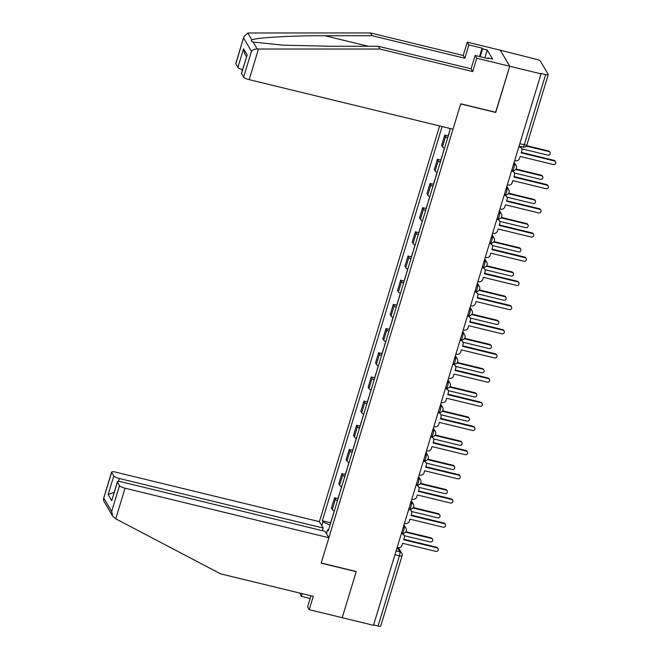 <?xml version="1.0" encoding="UTF-8"?>
<svg xmlns="http://www.w3.org/2000/svg" width="659" height="659" viewBox="0 0 659 659"><rect width="100%" height="100%" fill="white"/><g stroke="black" fill="none" stroke-linecap="round" stroke-linejoin="round"><path stroke-width="0.99" d="M439.619 125.943L319.393 521.656L115.564 472.124A4.992 1.137 16.9 0 0 111.618 472.075A4.992 1.137 16.9 0 0 111.684 472.379L113.785 475.946A4.992 1.137 16.9 0 0 119.328 478.5L118.439 481.424M495.609 112.252L509.761 66.262L500.272 50.175L536.698 59.425A3.328 0.758 16.9 0 1 540.396 61.13L548.214 74.401A3.328 0.758 16.9 0 1 548.255 74.599L526.928 144.815A3.328 0.758 -163.1 0 1 524.292 144.782L545.627 74.574A3.328 0.758 16.9 0 0 548.255 74.599M310.957 595.794L307.58 606.923L309.211 609.682L373.488 625.309L541.031 73.857L509.761 66.262L500.272 50.175L467.272 42.151L468.903 44.919L464.859 58.247L463.228 55.48L467.272 42.151M495.725 112.442L460.682 103.933L321.205 563L356.247 571.518L342.219 617.705L356.198 571.674L321.155 563.157L328.882 537.744L125.045 488.212L115.753 518.806L112.673 516.154L111.668 511.458L119.501 485.658A4.992 1.137 16.9 0 0 125.045 488.212M402.006 555.636A3.328 0.758 -163.1 0 1 402.048 555.842L380.713 626.05A3.328 0.758 -163.1 0 1 378.085 626.017L399.42 555.809A3.328 0.783 -76.3 0 0 399.807 551.772L397.295 547.505M373.604 624.93L378.085 626.017M545.627 74.574L540.759 73.388L541.031 73.857M447.618 138.093A7.653 1.746 -163.1 0 1 445.591 136.545L444.751 135.111L441.637 145.342L442.486 146.776A7.653 1.746 16.9 0 0 444.512 148.324M448.161 135.943L444.751 135.111M440.27 162.271A7.653 1.746 -163.1 0 1 438.243 160.722L437.403 159.297L434.297 169.52L435.138 170.953A7.653 1.746 16.9 0 0 437.164 172.501M440.813 160.121L437.403 159.297M432.93 186.448A7.653 1.746 -163.1 0 1 430.895 184.899L430.055 183.474L426.95 193.697L427.79 195.13A7.653 1.746 16.9 0 0 429.816 196.679M433.465 184.298L430.055 183.474M425.582 210.633A7.653 1.746 -163.1 0 1 423.556 209.076L422.707 207.651L419.602 217.882L420.442 219.307A7.653 1.746 16.9 0 0 422.477 220.856M426.118 208.475L422.707 207.651M418.234 234.81A7.653 1.746 -163.1 0 1 416.208 233.261L415.368 231.828L412.254 242.059L413.102 243.484A7.653 1.746 16.9 0 0 415.129 245.041M418.778 232.66L415.368 231.828M410.887 258.987A7.653 1.746 -163.1 0 1 408.86 257.438L408.02 256.005L404.914 266.236L405.755 267.661A7.653 1.746 16.9 0 0 407.781 269.218M411.43 256.837L408.02 256.005M403.547 283.164A7.653 1.746 -163.1 0 1 401.512 281.615L400.672 280.182L397.566 290.413L398.407 291.846A7.653 1.746 16.9 0 0 400.433 293.395M404.082 281.014L400.672 280.182M396.199 307.341A7.653 1.746 -163.1 0 1 394.173 305.792L393.324 304.359L390.219 314.59L391.059 316.023A7.653 1.746 16.9 0 0 393.085 317.572M396.734 305.191L393.324 304.359M388.851 331.518A7.653 1.746 -163.1 0 1 386.825 329.97L385.985 328.536L382.871 338.767L383.719 340.201A7.653 1.746 16.9 0 0 385.746 341.749M389.387 329.368L385.985 328.536M381.503 355.695A7.653 1.746 -163.1 0 1 379.477 354.147L378.637 352.722L375.531 362.944L376.371 364.378A7.653 1.746 16.9 0 0 378.398 365.926M382.047 353.545L378.637 352.722M374.164 379.881A7.653 1.746 -163.1 0 1 372.129 378.324L371.289 376.899L368.183 387.13L369.024 388.555A7.653 1.746 16.9 0 0 371.05 390.103M374.699 377.722L371.289 376.899M366.816 404.058A7.653 1.746 -163.1 0 1 364.789 402.501L363.941 401.076L360.835 411.307L361.676 412.732A7.653 1.746 16.9 0 0 363.702 414.28M367.351 401.899L363.941 401.076M359.468 428.235A7.653 1.746 -163.1 0 1 357.442 426.686L356.601 425.253L353.488 435.484L354.336 436.909A7.653 1.746 16.9 0 0 356.362 438.466M360.003 426.085L356.601 425.253M352.12 452.412A7.653 1.746 -163.1 0 1 350.094 450.863L349.254 449.43L346.14 459.661L346.988 461.094A7.653 1.746 16.9 0 0 349.015 462.643M352.664 450.262L349.254 449.43M344.772 476.589A7.653 1.746 -163.1 0 1 342.746 475.04L341.906 473.607L338.8 483.838L339.64 485.271A7.653 1.746 16.9 0 0 341.667 486.82M345.316 474.439L341.906 473.607M337.433 500.766A7.653 1.746 -163.1 0 1 335.406 499.217L334.558 497.784L331.452 508.015L332.293 509.448A7.653 1.746 16.9 0 0 334.319 510.997M337.968 498.616L334.558 497.784M449.595 128.365L450.056 130.062L328.289 530.866L327.638 529.762L326.46 533.633M321.814 525.758L322.992 521.887L330.027 525.124M442.123 126.544L322.342 520.783L322.992 521.887M330.62 522.793L322.342 520.783M328.643 529.696L327.638 529.762M514.671 160.623L515.437 160.804A3.328 3.147 149.5 0 0 519.523 158.473L520.132 156.455L553.371 164.536A1.911 1.804 149.5 0 0 555.562 161.776A1.911 1.804 149.5 0 0 554.45 160.969L521.211 152.896L521.829 150.878A3.328 3.147 149.5 0 0 519.63 147.015L519.267 146.405A3.328 3.147 -30.5 0 1 521.195 147.814L521.549 148.423M521.36 152.402L554.095 160.359A1.911 1.804 -30.5 0 1 555.199 161.167L555.562 161.776M518.864 146.825L519.63 147.015M521.747 148.81L547.843 155.153A1.911 1.804 149.5 0 0 550.034 152.402A1.911 1.804 149.5 0 0 548.922 151.586L526.212 146.076M449.693 131.273A4.16 0.947 -163.1 0 1 449.652 131.034A4.16 0.947 -163.1 0 1 449.817 130.861M447.996 136.85A4.16 0.947 -163.1 0 1 447.955 136.611L449.652 131.034M526.549 145.631L548.568 150.977A1.911 1.804 -30.5 0 1 549.672 151.792L550.034 152.402M507.323 184.8L508.089 184.99A3.328 3.147 149.5 0 0 512.175 182.65L512.784 180.632L546.023 188.713A1.911 1.804 149.5 0 0 548.214 185.962A1.911 1.804 149.5 0 0 547.11 185.146L513.872 177.073L514.481 175.055A3.328 3.147 149.5 0 0 512.282 171.192L511.919 170.582A3.328 3.147 -30.5 0 1 513.847 171.991L514.201 172.6M514.02 176.587L546.748 184.536A1.911 1.804 -30.5 0 1 547.851 185.352L548.214 185.962M511.516 171.002L512.282 171.192M499.983 208.977L500.741 209.167A3.328 3.147 149.5 0 0 504.827 206.827L505.437 204.817L538.675 212.89A1.911 1.804 149.5 0 0 540.866 210.139A1.911 1.804 149.5 0 0 539.762 209.323L506.524 201.25L507.133 199.232A3.328 3.147 149.5 0 0 504.934 195.369L504.572 194.759A3.328 3.147 -30.5 0 1 506.499 196.168L506.862 196.777M506.672 200.764L539.4 208.714A1.911 1.804 -30.5 0 1 540.512 209.529L540.866 210.139M504.168 195.188L504.934 195.369M464.859 58.247L372.137 35.718L370.506 32.95L248.987 32.983L247.8 33.024L243.929 36.607L235.807 63.832A4.992 1.137 -163.1 0 1 235.749 63.528L243.929 36.607M372.137 35.718L324.92 35.726C291.303 35.594 254.975 37.72 251.919 40.001C250.914 40.8 251.318 41.484 253.122 42.044L283.024 45.166L331.147 46.278L378.357 46.27L471.078 68.8L475.123 55.471L488.327 58.684L487.882 57.926L492.594 59.071L487.265 50.026L482.545 48.881L480.172 56.699M370.506 32.95L463.228 55.48M243.632 77.103L251.474 51.303C252.743 49.73 254.662 48.972 257.232 49.021L379.988 49.038L472.709 71.567L476.754 58.239L509.761 66.262L495.774 112.294L460.723 103.776L453.005 129.189L249.176 79.657A4.992 1.137 -163.1 0 1 243.632 77.103L241.532 73.544A4.992 1.137 -163.1 0 1 241.466 73.24L247.183 54.944L241.532 73.544M476.754 58.239L475.123 55.471M479.546 56.55L482.108 48.132L468.903 44.919M482.108 48.132L482.545 48.881M472.709 71.567L471.078 68.8M379.988 49.038L378.357 46.27M242.545 69.706A4.992 1.137 -163.1 0 1 237.907 67.399L235.807 63.832M487.701 58.527L487.882 57.926M487.265 50.026L484.884 57.844M237.907 67.399L243.558 48.799L244.571 53.486L246.482 56.74M115.753 518.806L220.543 573.824L313.264 596.354L309.211 609.682M319.393 521.656L323.157 528.032L119.328 478.5M310.142 598.504L301.361 596.37L299.878 593.108M302.184 593.668L301.361 596.37M328.882 537.744L325.118 531.36L121.289 481.828A4.992 1.137 16.9 0 0 117.343 481.787A4.992 1.137 16.9 0 0 117.401 482.091L119.501 485.658M322.35 530.693L323.157 528.032M114.155 492.289L108.134 494.547L113.785 475.946M117.401 482.091L111.75 500.692L117.343 481.787M111.684 472.379L103.438 499.003L103.661 500.865L112.673 516.154M443.145 152.814A4.16 0.947 -163.1 0 1 443.103 152.575L444.413 148.275M514.399 172.987L540.495 179.33A1.911 1.804 149.5 0 0 542.686 176.579A1.911 1.804 149.5 0 0 541.574 175.772L515.725 169.487M442.346 155.45A4.16 0.947 -163.1 0 1 442.304 155.211A4.16 0.947 -163.1 0 1 442.469 155.038M440.649 161.027A4.16 0.947 -163.1 0 1 440.607 160.788L442.304 155.211M516.063 169.042L541.22 175.162A1.911 1.804 -30.5 0 1 542.324 175.969L542.686 176.579M435.797 176.991A4.16 0.947 -163.1 0 1 435.756 176.752L437.065 172.452M507.051 197.173L533.147 203.507A1.911 1.804 149.5 0 0 535.339 200.756A1.911 1.804 149.5 0 0 534.235 199.949L508.377 193.664M434.998 179.627A4.16 0.947 -163.1 0 1 434.956 179.388A4.16 0.947 -163.1 0 1 435.121 179.215M433.301 185.212A4.16 0.947 -163.1 0 1 433.26 184.973L434.956 179.388M508.715 193.227L533.872 199.339A1.911 1.804 -30.5 0 1 534.976 200.147L535.339 200.756M492.635 233.154L493.402 233.344A3.328 3.147 149.5 0 0 497.479 231.004L498.097 228.994L531.335 237.067A1.911 1.804 149.5 0 0 533.526 234.316A1.911 1.804 149.5 0 0 532.414 233.5L499.176 225.427L499.794 223.409A3.328 3.147 149.5 0 0 497.586 219.546L497.232 218.936A3.328 3.147 -30.5 0 1 499.151 220.345L499.514 220.954M499.324 224.941L532.06 232.891A1.911 1.804 -30.5 0 1 533.164 233.706L533.526 234.316M496.828 219.365L497.586 219.546M485.288 257.331L486.054 257.521A3.328 3.147 149.5 0 0 490.139 255.181L490.749 253.171L523.987 261.244A1.911 1.804 149.5 0 0 526.179 258.493A1.911 1.804 149.5 0 0 525.066 257.685L491.828 249.604L492.446 247.586A3.328 3.147 149.5 0 0 490.247 243.723L489.884 243.113A3.328 3.147 -30.5 0 1 491.812 244.53L492.166 245.14M491.976 249.118L524.712 257.076A1.911 1.804 -30.5 0 1 525.816 257.883L526.179 258.493M489.48 243.542L490.247 243.723M477.94 281.517L478.706 281.698A3.328 3.147 149.5 0 0 482.792 279.358L483.401 277.348L516.64 285.421A1.911 1.804 149.5 0 0 518.831 282.67A1.911 1.804 149.5 0 0 517.727 281.863L484.489 273.782L485.098 271.772A3.328 3.147 149.5 0 0 482.899 267.908L482.536 267.299A3.328 3.147 -30.5 0 1 484.464 268.707L484.818 269.317M484.637 273.296L517.364 281.253A1.911 1.804 -30.5 0 1 518.468 282.06L518.831 282.67M482.133 267.719L482.899 267.908M428.457 201.176A4.16 0.947 -163.1 0 1 428.416 200.937L429.717 196.629M499.703 221.35L525.8 227.693A1.911 1.804 149.5 0 0 527.991 224.933A1.911 1.804 149.5 0 0 526.887 224.126L501.038 217.841M427.65 203.804A4.16 0.947 -163.1 0 1 427.609 203.565A4.16 0.947 -163.1 0 1 427.782 203.392M425.961 209.389A4.16 0.947 -163.1 0 1 425.92 209.15L427.609 203.565M501.367 217.404L526.525 223.516A1.911 1.804 -30.5 0 1 527.637 224.324L527.991 224.933M421.109 225.353A4.16 0.947 -163.1 0 1 421.068 225.114L422.378 220.806M492.364 245.527L518.46 251.87A1.911 1.804 149.5 0 0 520.651 249.11A1.911 1.804 149.5 0 0 519.539 248.303L493.69 242.018M420.31 227.989A4.16 0.947 -163.1 0 1 420.269 227.75A4.16 0.947 -163.1 0 1 420.434 227.569M418.613 233.566A4.16 0.947 -163.1 0 1 418.572 233.327L420.269 227.75M494.028 241.581L519.185 247.693A1.911 1.804 -30.5 0 1 520.289 248.501L520.651 249.11M413.761 249.53A4.16 0.947 -163.1 0 1 413.72 249.291L415.03 244.983M485.016 269.704L511.112 276.047A1.911 1.804 149.5 0 0 513.303 273.287A1.911 1.804 149.5 0 0 512.191 272.48L486.342 266.195M412.962 252.166A4.16 0.947 -163.1 0 1 412.921 251.927A4.16 0.947 -163.1 0 1 413.086 251.746M411.265 257.743A4.16 0.947 -163.1 0 1 411.224 257.504L412.921 251.927M486.68 265.758L511.837 271.87A1.911 1.804 -30.5 0 1 512.941 272.678L513.303 273.287M470.592 305.694L471.358 305.875A3.328 3.147 149.5 0 0 475.444 303.544L476.053 301.525L509.292 309.606A1.911 1.804 149.5 0 0 511.483 306.847A1.911 1.804 149.5 0 0 510.379 306.04L477.141 297.959L477.75 295.949A3.328 3.147 149.5 0 0 475.551 292.085L475.188 291.476A3.328 3.147 -30.5 0 1 477.116 292.884L477.478 293.494M477.289 297.473L510.017 305.43A1.911 1.804 -30.5 0 1 511.129 306.237L511.483 306.847M474.785 291.896L475.551 292.085M406.414 273.707A4.16 0.947 -163.1 0 1 406.372 273.469L407.682 269.16M477.668 293.881L503.764 300.224A1.911 1.804 149.5 0 0 505.955 297.473A1.911 1.804 149.5 0 0 504.852 296.657L478.994 290.38M405.614 276.343A4.16 0.947 -163.1 0 1 405.573 276.105A4.16 0.947 -163.1 0 1 405.738 275.932M403.918 281.92A4.16 0.947 -163.1 0 1 403.876 281.681L405.573 276.105M479.332 289.935L504.489 296.048A1.911 1.804 -30.5 0 1 505.593 296.863L505.955 297.473M463.252 329.871L464.01 330.052A3.328 3.147 149.5 0 0 468.096 327.721L468.714 325.703L501.952 333.784A1.911 1.804 149.5 0 0 504.135 331.024A1.911 1.804 149.5 0 0 503.031 330.217L469.793 322.136L470.402 320.126A3.328 3.147 149.5 0 0 468.203 316.262L467.849 315.653A3.328 3.147 -30.5 0 1 469.768 317.061L470.131 317.671M469.941 321.65L502.677 329.607A1.911 1.804 -30.5 0 1 503.781 330.414L504.135 331.024M467.437 316.073L468.203 316.262M399.074 297.884A4.16 0.947 -163.1 0 1 399.033 297.646L400.334 293.337M470.32 318.058L496.416 324.401A1.911 1.804 149.5 0 0 498.608 321.65A1.911 1.804 149.5 0 0 497.504 320.834L471.655 314.557M398.267 300.52A4.16 0.947 -163.1 0 1 398.225 300.282A4.16 0.947 -163.1 0 1 398.398 300.109M396.578 306.097A4.16 0.947 -163.1 0 1 396.537 305.858L398.225 300.282M471.984 314.112L497.141 320.225A1.911 1.804 -30.5 0 1 498.253 321.04L498.608 321.65M455.904 354.048L456.671 354.229A3.328 3.147 149.5 0 0 460.756 351.898L461.366 349.88L494.604 357.961A1.911 1.804 149.5 0 0 496.795 355.209A1.911 1.804 149.5 0 0 495.683 354.394L462.445 346.321L463.063 344.303A3.328 3.147 149.5 0 0 460.855 340.439L460.501 339.83A3.328 3.147 -30.5 0 1 462.429 341.238L462.783 341.848M462.593 345.827L495.329 353.784A1.911 1.804 -30.5 0 1 496.433 354.591L496.795 355.209M460.097 340.25L460.855 340.439M391.726 322.062A4.16 0.947 -163.1 0 1 391.685 321.823L392.995 317.514M462.972 342.235L489.077 348.578A1.911 1.804 149.5 0 0 491.268 345.827A1.911 1.804 149.5 0 0 490.156 345.011L464.307 338.734M390.927 324.698A4.16 0.947 -163.1 0 1 390.886 324.459A4.16 0.947 -163.1 0 1 391.051 324.286M389.23 330.274A4.16 0.947 -163.1 0 1 389.189 330.035L390.886 324.459M464.644 338.289L489.802 344.402A1.911 1.804 -30.5 0 1 490.906 345.217L491.268 345.827M448.557 378.225L449.323 378.414A3.328 3.147 149.5 0 0 453.408 376.075L454.018 374.057L487.256 382.138A1.911 1.804 149.5 0 0 489.448 379.386A1.911 1.804 149.5 0 0 488.344 378.571L455.105 370.498L455.715 368.48A3.328 3.147 149.5 0 0 453.516 364.616L453.153 364.007A3.328 3.147 -30.5 0 1 455.081 365.416L455.435 366.025M455.254 370.012L487.981 377.961A1.911 1.804 -30.5 0 1 489.085 378.777L489.448 379.386M452.749 364.435L453.516 364.616M384.378 346.239A4.16 0.947 -163.1 0 1 384.337 346L385.647 341.7M455.633 366.412L481.729 372.755A1.911 1.804 149.5 0 0 483.92 370.004A1.911 1.804 149.5 0 0 482.808 369.197L456.959 362.911M383.579 348.875A4.16 0.947 -163.1 0 1 383.538 348.636A4.16 0.947 -163.1 0 1 383.703 348.463M381.882 354.46A4.16 0.947 -163.1 0 1 381.841 354.221L383.538 348.636M457.297 362.466L482.454 368.587A1.911 1.804 -30.5 0 1 483.558 369.394L483.92 370.004M441.209 402.402L441.975 402.591A3.328 3.147 149.5 0 0 446.061 400.252L446.67 398.242L479.909 406.315A1.911 1.804 149.5 0 0 482.1 403.563A1.911 1.804 149.5 0 0 480.996 402.748L447.758 394.675L448.367 392.657A3.328 3.147 149.5 0 0 446.168 388.794L445.805 388.184A3.328 3.147 -30.5 0 1 447.733 389.593L448.095 390.202M447.906 394.189L480.633 402.138A1.911 1.804 -30.5 0 1 481.745 402.954L482.1 403.563M445.402 388.612L446.168 388.794M377.03 370.416A4.16 0.947 -163.1 0 1 376.989 370.177L378.299 365.877M448.285 390.598L474.381 396.932A1.911 1.804 149.5 0 0 476.572 394.181A1.911 1.804 149.5 0 0 475.469 393.374L449.611 387.088M376.231 373.052A4.16 0.947 -163.1 0 1 376.19 372.813A4.16 0.947 -163.1 0 1 376.355 372.64M374.534 378.637A4.16 0.947 -163.1 0 1 374.493 378.398L376.19 372.813M449.949 386.652L475.106 392.764A1.911 1.804 -30.5 0 1 476.21 393.571L476.572 394.181M433.869 426.579L434.627 426.768A3.328 3.147 149.5 0 0 438.713 424.429L439.331 422.419L472.569 430.492A1.911 1.804 149.5 0 0 474.752 427.74A1.911 1.804 149.5 0 0 473.648 426.925L440.41 418.852L441.019 416.834A3.328 3.147 149.5 0 0 438.82 412.971L438.466 412.361A3.328 3.147 -30.5 0 1 440.385 413.77L440.747 414.379M440.558 418.366L473.286 426.315A1.911 1.804 -30.5 0 1 474.398 427.131L474.752 427.74M438.054 412.789L438.82 412.971M369.691 394.601A4.16 0.947 -163.1 0 1 369.641 394.362L370.951 390.054M440.937 414.775L467.033 421.117A1.911 1.804 149.5 0 0 469.224 418.358A1.911 1.804 149.5 0 0 468.121 417.551L442.271 411.265M368.883 397.229A4.16 0.947 -163.1 0 1 368.842 396.99A4.16 0.947 -163.1 0 1 369.015 396.817M367.195 402.814A4.16 0.947 -163.1 0 1 367.145 402.575L368.842 396.99M442.601 410.829L467.758 416.941A1.911 1.804 -30.5 0 1 468.87 417.748L469.224 418.358M426.521 450.756L427.287 450.945A3.328 3.147 149.5 0 0 431.373 448.606L431.983 446.596L465.221 454.669A1.911 1.804 149.5 0 0 467.412 451.917A1.911 1.804 149.5 0 0 466.3 451.11L433.062 443.029L433.68 441.011A3.328 3.147 149.5 0 0 431.472 437.148L431.118 436.538A3.328 3.147 -30.5 0 1 433.037 437.955L433.4 438.564M433.21 442.543L465.946 450.501A1.911 1.804 -30.5 0 1 467.05 451.308L467.412 451.917M430.714 436.966L431.472 437.148M362.343 418.778A4.16 0.947 -163.1 0 1 362.302 418.539L363.611 414.231M433.589 438.952L459.694 445.295A1.911 1.804 149.5 0 0 461.877 442.535A1.911 1.804 149.5 0 0 460.773 441.728L434.924 435.442M361.544 421.414A4.16 0.947 -163.1 0 1 361.503 421.175A4.16 0.947 -163.1 0 1 361.667 420.994M359.847 426.991A4.16 0.947 -163.1 0 1 359.806 426.752L361.503 421.175M435.253 435.006L460.41 441.118A1.911 1.804 -30.5 0 1 461.522 441.925L461.877 442.535M419.173 474.941L419.94 475.123A3.328 3.147 149.5 0 0 424.025 472.791L424.635 470.773L457.873 478.846A1.911 1.804 149.5 0 0 460.064 476.095A1.911 1.804 149.5 0 0 458.961 475.287L425.722 467.206L426.332 465.196A3.328 3.147 149.5 0 0 424.132 461.333L423.77 460.723A3.328 3.147 -30.5 0 1 425.698 462.132L426.052 462.742M425.871 466.72L458.598 474.678A1.911 1.804 -30.5 0 1 459.702 475.485L460.064 476.095M423.366 461.143L424.132 461.333M354.995 442.955A4.16 0.947 -163.1 0 1 354.954 442.716L356.264 438.408M426.249 463.129L452.346 469.472A1.911 1.804 149.5 0 0 454.537 466.72A1.911 1.804 149.5 0 0 453.425 465.905L427.576 459.62M354.196 445.591A4.16 0.947 -163.1 0 1 354.155 445.352A4.16 0.947 -163.1 0 1 354.32 445.171M352.499 451.168A4.16 0.947 -163.1 0 1 352.458 450.929L354.155 445.352M427.913 459.183L453.071 465.295A1.911 1.804 -30.5 0 1 454.175 466.111L454.537 466.72M411.826 499.118L412.592 499.3A3.328 3.147 149.5 0 0 416.677 496.968L417.287 494.95L450.525 503.031A1.911 1.804 149.5 0 0 452.717 500.272A1.911 1.804 149.5 0 0 451.613 499.464L418.374 491.383L418.984 489.373A3.328 3.147 149.5 0 0 416.785 485.51L416.422 484.9A3.328 3.147 -30.5 0 1 418.35 486.309L418.712 486.919M418.523 490.897L451.25 498.855A1.911 1.804 -30.5 0 1 452.362 499.662L452.717 500.272M416.018 485.321L416.785 485.51M347.647 467.132A4.16 0.947 -163.1 0 1 347.606 466.893L348.916 462.585M418.902 487.306L444.998 493.649A1.911 1.804 149.5 0 0 447.189 490.897A1.911 1.804 149.5 0 0 446.085 490.082L420.228 483.805M346.848 469.768A4.16 0.947 -163.1 0 1 346.807 469.529A4.16 0.947 -163.1 0 1 346.972 469.356M345.151 475.345A4.16 0.947 -163.1 0 1 345.11 475.106L346.807 469.529M420.566 483.36L445.723 489.472A1.911 1.804 -30.5 0 1 446.827 490.288L447.189 490.897M404.486 523.295L405.244 523.477A3.328 3.147 149.5 0 0 409.33 521.145L409.947 519.127L443.186 527.208A1.911 1.804 149.5 0 0 445.369 524.449A1.911 1.804 149.5 0 0 444.265 523.641L411.027 515.56L411.636 513.55A3.328 3.147 149.5 0 0 409.437 509.687L409.082 509.077A3.328 3.147 -30.5 0 1 411.002 510.486L411.364 511.096M411.175 515.074L443.902 523.032A1.911 1.804 -30.5 0 1 445.014 523.839L445.369 524.449M408.671 509.498L409.437 509.687M340.308 491.309A4.16 0.947 -163.1 0 1 340.258 491.07L341.568 486.762M411.554 511.483L437.65 517.826A1.911 1.804 149.5 0 0 439.841 515.074A1.911 1.804 149.5 0 0 438.737 514.259L412.888 507.982M339.5 493.945A4.16 0.947 -163.1 0 1 339.459 493.706A4.16 0.947 -163.1 0 1 339.632 493.533M337.812 499.522A4.16 0.947 -163.1 0 1 337.762 499.283L339.459 493.706M413.218 507.537L438.375 513.649A1.911 1.804 -30.5 0 1 439.487 514.465L439.841 515.074M397.138 547.472L397.904 547.654A3.328 3.147 149.5 0 0 401.99 545.322L402.6 543.304L435.838 551.385A1.911 1.804 149.5 0 0 438.029 548.634A1.911 1.804 149.5 0 0 436.917 547.818L403.679 539.746L404.296 537.728A3.328 3.147 149.5 0 0 402.089 533.864L401.735 533.255A3.328 3.147 -30.5 0 1 403.654 534.663L404.016 535.273M403.827 539.26L436.563 547.209A1.911 1.804 -30.5 0 1 437.667 548.024L438.029 548.634M401.331 533.675L402.089 533.864M332.96 515.486A4.16 0.947 -163.1 0 1 332.919 515.247L334.22 510.939M404.206 535.66L430.311 542.003A1.911 1.804 149.5 0 0 432.493 539.251A1.911 1.804 149.5 0 0 431.39 538.436L405.54 532.159M332.161 518.122A4.16 0.947 -163.1 0 1 332.111 517.883A4.16 0.947 -163.1 0 1 332.284 517.71M330.464 523.699A4.16 0.947 -163.1 0 1 330.423 523.46L332.111 517.883M405.87 531.714L431.027 537.826A1.911 1.804 -30.5 0 1 432.139 538.642L432.493 539.251M401.537 532.983L402.278 533.164A3.328 0.783 -76.3 0 0 403.621 530.866A3.328 0.783 -76.3 0 0 404.008 526.829L403.613 526.162M403.448 526.698L404.008 526.829A3.328 3.147 -30.5 0 1 405.936 528.238L403.983 524.935M408.885 508.806L409.626 508.987A3.328 0.783 -76.3 0 0 410.961 506.689A3.328 0.783 -76.3 0 0 411.356 502.652L410.961 501.985M410.796 502.52L411.356 502.652A3.328 3.147 -30.5 0 1 413.275 504.061L411.331 500.758M416.233 484.629L416.974 484.81A3.328 0.783 -76.3 0 0 418.308 482.512A3.328 0.783 -76.3 0 0 418.696 478.475L418.3 477.808M418.144 478.343L418.696 478.475A3.328 3.147 -30.5 0 1 420.623 479.884L418.679 476.581M423.572 460.452L424.314 460.633A3.328 0.783 -76.3 0 0 425.656 458.334A3.328 0.783 -76.3 0 0 426.044 454.298L425.648 453.623M425.483 454.158L426.044 454.298A3.328 3.147 -30.5 0 1 427.971 455.707L426.019 452.404M430.92 436.274L431.661 436.456A3.328 0.783 -76.3 0 0 433.004 434.157A3.328 0.783 -76.3 0 0 433.391 430.121L432.996 429.446M432.831 429.981L433.391 430.121A3.328 3.147 -30.5 0 1 435.319 431.53L433.367 428.226M438.268 412.097L439.009 412.27A3.328 0.783 -76.3 0 0 440.352 409.98A3.328 0.783 -76.3 0 0 440.739 405.944L440.344 405.269M440.179 405.804L440.739 405.944A3.328 3.147 -30.5 0 1 442.659 407.353L440.714 404.049M445.616 387.912L446.357 388.093A3.328 0.783 -76.3 0 0 447.692 385.803A3.328 0.783 -76.3 0 0 448.079 381.759L447.683 381.091M447.527 381.627L448.079 381.759A3.328 3.147 -30.5 0 1 450.006 383.176L448.062 379.864M452.964 363.735L453.705 363.916A3.328 0.783 -76.3 0 0 455.039 361.626A3.328 0.783 -76.3 0 0 455.427 357.582L455.031 356.914M454.867 357.45L455.427 357.582A3.328 3.147 -30.5 0 1 457.354 358.998L455.402 355.687M460.303 339.558L461.045 339.739A3.328 0.783 -76.3 0 0 462.387 337.441A3.328 0.783 -76.3 0 0 462.775 333.405L462.379 332.737M462.214 333.273L462.775 333.405A3.328 3.147 -30.5 0 1 464.702 334.813L462.75 331.51M467.651 315.381L468.392 315.562A3.328 0.783 -76.3 0 0 469.735 313.264A3.328 0.783 -76.3 0 0 470.122 309.228L469.727 308.56M469.562 309.096L470.122 309.228A3.328 3.147 -30.5 0 1 472.042 310.636L470.098 307.333M474.999 291.204L475.74 291.385A3.328 0.783 -76.3 0 0 477.075 289.087A3.328 0.783 -76.3 0 0 477.47 285.05L477.067 284.383M476.91 284.919L477.47 285.05A3.328 3.147 -30.5 0 1 479.39 286.459L477.445 283.156M482.347 267.027L483.088 267.208A3.328 0.783 -76.3 0 0 484.423 264.91A3.328 0.783 -76.3 0 0 484.81 260.873L484.414 260.198M484.258 260.733L484.81 260.873A3.328 3.147 -30.5 0 1 486.737 262.282L484.785 258.979M489.686 242.85L490.428 243.031A3.328 0.783 -76.3 0 0 491.771 240.733A3.328 0.783 -76.3 0 0 492.158 236.696L491.762 236.021M491.598 236.556L492.158 236.696A3.328 3.147 -30.5 0 1 494.085 238.105L492.133 234.802M497.034 218.673L497.776 218.846A3.328 0.783 -76.3 0 0 499.118 216.556A3.328 0.783 -76.3 0 0 499.506 212.519L499.11 211.844M498.945 212.379L499.506 212.519A3.328 3.147 -30.5 0 1 501.425 213.928L499.481 210.625M504.382 194.487L505.124 194.669A3.328 0.783 -76.3 0 0 506.458 192.379A3.328 0.783 -76.3 0 0 506.853 188.334L506.458 187.667M506.293 188.202L506.853 188.334A3.328 3.147 -30.5 0 1 508.773 189.751L506.829 186.439M511.73 170.31L512.471 170.492A3.328 0.783 -76.3 0 0 513.806 168.193A3.328 0.783 -76.3 0 0 514.193 164.157L513.798 163.49M513.641 164.025L514.193 164.157A3.328 3.147 -30.5 0 1 516.121 165.566L514.168 162.262M396.1 550.875L399.807 551.772A3.328 3.147 149.5 0 1 401.726 553.181L398.522 547.744M339.64 485.271L342.746 475.04M346.988 461.094L350.094 450.863M354.336 436.909L357.442 426.686M361.676 412.732L364.789 402.501M369.024 388.555L372.129 378.324M376.371 364.378L379.477 354.147M383.719 340.201L386.825 329.97M391.059 316.023L394.173 305.792M398.407 291.846L401.512 281.615M405.755 267.661L408.86 257.438M413.102 243.484L416.208 233.261M420.442 219.307L423.556 209.076M427.79 195.13L430.895 184.899M435.138 170.953L438.243 160.722M442.486 146.776L445.591 136.545M332.293 509.448L335.406 499.217M519.07 146.133L522.958 147.081A3.328 0.783 -76.3 0 0 524.292 144.782L519.811 143.695M394.93 554.721L399.42 555.809A3.328 0.758 -163.1 0 0 402.048 555.842A3.328 3.328 0 0 0 401.726 553.181M554.45 160.969L554.095 160.359M548.568 150.977L548.922 151.586M547.11 185.146L546.748 184.536M539.762 209.323L539.4 208.714M247.8 33.024L251.919 40.001M253.122 42.044L257.232 49.021M251.474 51.303L243.649 38.033M243.558 48.799L247.183 54.944M258.468 49.063L249.176 79.657M368.307 46.27L324.92 35.726M103.842 498.188L111.668 511.458M111.75 500.692L108.134 494.547M541.22 175.162L541.574 175.772M533.872 199.339L534.235 199.949M532.414 233.5L532.06 232.891M525.066 257.685L524.712 257.076M517.727 281.863L517.364 281.253M526.525 223.516L526.887 224.126M519.185 247.693L519.539 248.303M511.837 271.87L512.191 272.48M510.379 306.04L510.017 305.43M504.489 296.048L504.852 296.657M503.031 330.217L502.677 329.607M497.141 320.225L497.504 320.834M495.683 354.394L495.329 353.784M489.802 344.402L490.156 345.011M488.344 378.571L487.981 377.961M482.454 368.587L482.808 369.197M480.996 402.748L480.633 402.138M475.106 392.764L475.469 393.374M473.648 426.925L473.286 426.315M467.758 416.941L468.121 417.551M466.3 451.11L465.946 450.501M460.41 441.118L460.773 441.728M458.961 475.287L458.598 474.678M453.071 465.295L453.425 465.905M451.613 499.464L451.25 498.855M445.723 489.472L446.085 490.082M444.265 523.641L443.902 523.032M438.375 513.649L438.737 514.259M436.917 547.818L436.563 547.209M431.027 537.826L431.39 538.436M512.471 170.492A3.328 3.328 0 0 0 516.121 165.566M505.124 194.669A3.328 3.328 0 0 0 508.773 189.751M497.776 218.846A3.328 3.328 0 0 0 501.425 213.928M490.428 243.031A3.328 3.328 0 0 0 494.085 238.105M483.088 267.208A3.328 3.328 0 0 0 486.737 262.282M475.74 291.385A3.328 3.328 0 0 0 479.39 286.459M468.392 315.562A3.328 3.328 0 0 0 472.042 310.636M461.045 339.739A3.328 3.328 0 0 0 464.702 334.813M453.705 363.916A3.328 3.328 0 0 0 457.354 358.998M446.357 388.093A3.328 3.328 0 0 0 450.006 383.176M439.009 412.27A3.328 3.328 0 0 0 442.659 407.353M431.661 436.456A3.328 3.328 0 0 0 435.319 431.53M424.314 460.633A3.328 3.328 0 0 0 427.971 455.707M416.974 484.81A3.328 3.328 0 0 0 420.623 479.884M409.626 508.987A3.328 3.328 0 0 0 413.275 504.061M402.278 533.164A3.328 3.328 0 0 0 405.936 528.238M522.958 147.081A3.328 3.328 0 0 0 526.928 144.815M103.438 499.003L111.618 472.075"/></g></svg>

